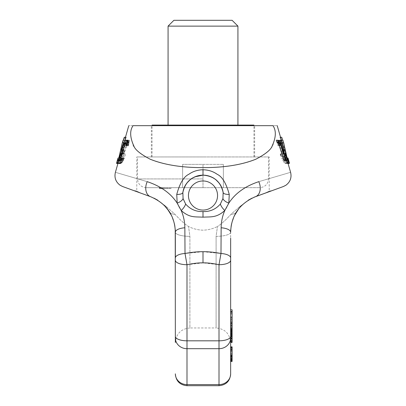 <?xml version="1.0" encoding="UTF-8"?>
<svg xmlns="http://www.w3.org/2000/svg" width="406" height="406" viewBox="0 0 406 406"><rect width="100%" height="100%" fill="white"/><g stroke="black" fill="none" stroke-linecap="round" stroke-linejoin="round"><path stroke-width="0.3" stroke-dasharray="2.03 1.52" d="M156.777 199.635L150.453 196.646A11.642 8.227 -70 0 1 147.211 181.66C105.352 169.358 105.352 169.358 147.211 181.66C160.842 186.192 170.83 193.352 177.178 203.147L176.747 194.433C179.726 183.365 183.751 176.656 188.815 174.301C192.86 171.398 197.59 169.886 203 169.764C208.41 169.886 213.14 171.398 217.185 174.301C222.249 176.656 226.274 183.365 229.253 194.433L228.822 203.147C227.421 206.4 226.076 208.857 224.802 210.516C222.458 215.835 221.24 221.59 221.143 227.771L220.986 253.481L203 251.71L203 262.865L219.007 264.717L219.007 385.7M203 262.865L186.993 264.717L186.993 348.693L219.007 348.693A11.642 10.754 180 0 0 230.654 337.934L230.654 342.512C229.786 333.671 224.939 328.819 216.099 327.957L216.099 236.348L217.464 226.487C220.869 224.462 225.391 220.392 231.034 214.272L239.342 206.943L248.269 200.224M230.654 238.129L230.654 257.927A11.642 4.507 180 0 0 220.986 253.481L219.007 264.717A11.642 4.456 180 0 0 230.654 260.261L230.654 337.934M203 251.71L185.014 253.481L186.993 264.717A11.642 4.456 0 0 1 175.346 260.261L175.346 342.512C176.209 333.671 181.061 328.819 189.901 327.957L189.901 236.348L188.536 226.487C185.141 224.472 180.619 220.397 174.966 214.272L166.658 206.943L157.731 200.224M133.031 125.667C127.367 125.667 127.367 125.667 133.031 125.667C130.057 130.113 129.961 136.152 132.742 143.775C133.224 148.114 139.243 153.351 150.804 159.492C162.735 164.816 184.009 167.754 203 167.622C221.991 167.754 243.265 164.816 255.196 159.492C266.757 153.351 272.776 148.114 273.258 143.775C276.039 136.152 275.943 130.113 272.969 125.667C278.633 125.667 278.633 125.667 272.969 125.667L133.031 125.667M125.657 143.191L127.048 142.699L127.702 143.688L127.525 145.668L128.326 145.668M124.337 151.118L122.774 151.118M121.729 153.103L123.728 153.103M124.195 158.056L123.47 158.056L122.049 160.532L121.313 161.03L120.886 161.03L120.567 160.411M127.946 140.217L126.971 140.217L126.398 140.715L125.18 142.699L124.079 145.668L122.982 149.631L122.805 152.108L121.455 155.082L119.993 160.035L119.734 163.009L120.45 163.506M126.038 137.248L124.84 140.735M121.069 155.082L124.612 140.217L125.997 140.217L125.261 142.699L123.931 142.699L121.013 157.066L119.217 162.019L118.288 163.506L118.131 163.009L119.491 158.056L118.856 160.532L118.831 161.03L119.323 160.532L121.069 155.082L119.922 155.082L121.455 155.082M121.11 152.412L119.506 158.056L117.989 158.056L117.344 160.532L117.314 161.03L117.801 160.532L118.791 158.056L120.318 158.056M118.182 162.623L118.922 160.035L118.466 160.035L119.993 160.035M129.753 140.217L129.113 142.201L128.159 142.699L127.413 143.688L124.038 154.092L125.611 154.092L124.977 156.071L123.424 156.071L122.201 160.035L121.612 160.035L122.82 156.071L121.988 156.071L122.582 154.092L123.429 154.092L127.332 142.201L128.636 140.715L129.753 140.217L128.144 140.217L127.504 142.201L126.57 142.699L125.231 145.175L122.465 154.092L124.013 154.092L123.383 156.071L121.856 156.071L120.633 160.035L120.054 160.035L121.262 156.071L120.44 156.071L121.034 154.092L121.866 154.092L125.758 142.201L127.048 140.715L128.144 140.217M182.908 192.15L183.07 198.58A8.734 3.898 -16.7 0 1 177.178 203.147C178.579 206.4 179.924 208.857 181.198 210.516C183.542 215.835 184.76 221.59 184.857 227.771L185.014 253.481A11.642 4.507 0 0 0 175.346 257.927L175.346 260.261M183.07 198.58L185.633 204.04A8.734 3.776 -45.5 0 1 181.198 210.516C189.607 218.002 194.86 216.652 203 217.18C211.14 216.652 216.393 218.002 224.802 210.516A8.734 3.776 -134.5 0 1 220.367 204.04C215.794 209.273 210.003 211.79 203 211.577L203 217.18M251.928 198.184L255.547 196.646A11.642 8.227 -110 0 0 258.789 181.66C300.648 169.358 300.648 169.358 258.789 181.66C245.158 186.192 235.17 193.352 228.822 203.147A8.734 3.898 -163.3 0 1 222.93 198.58L220.367 204.04M278.313 144.678L278.475 145.668L277.674 145.668L277.212 142.699L278.054 140.217L279.029 140.217L279.602 140.715L281.409 144.181L283.018 149.631L283.195 152.108L284.545 155.082L286.007 160.035L286.266 163.009L285.758 163.506L284.596 163.009L283.769 162.019L281.805 158.056L282.53 158.056L283.951 160.532L284.687 161.03L285.438 160.532L285.403 159.543L284.078 155.082L282.718 153.103L282.272 153.103L281.662 151.118L282.571 150.626L282.54 149.631L281.155 144.678L279.668 142.699L278.952 142.699L278.435 143.191L278.313 144.678L279.907 144.678L280.069 145.668L279.282 145.668L278.815 142.699L279.242 140.715L279.627 140.217L280.587 140.217L282.353 142.699L283.454 145.668L284.545 149.631L284.733 152.108L286.078 155.082L287.534 160.035L287.803 163.009L287.103 163.506L285.347 162.019L283.398 158.056L284.109 158.056L285.519 160.532L286.245 161.03L286.981 160.532L286.94 159.543L285.616 155.082L284.271 153.103L283.83 153.103L283.226 151.118L284.114 150.626L284.083 149.631L282.698 144.678L281.226 142.699L280.521 142.699L280.013 143.191L279.907 144.678M280.201 137.248L281.972 142.699L279.962 137.248L280.541 137.248M287.712 163.506L287.869 163.009L286.509 158.056L287.037 161.03L285.393 157.066L281.394 140.217L280.003 140.217M280.739 142.699L283.586 142.699M284.18 153.595L285.946 160.035L284.388 160.035L283.18 156.071L284.012 156.071L283.418 154.092L282.571 154.092L279.536 144.181L277.953 141.212L276.247 140.217M288.072 163.506L287.078 160.035L288.59 160.035L288.011 158.056M288.021 158.056L285.682 158.056M281.962 154.092L280.389 154.092M281.023 156.071L284.144 156.071M283.799 160.035L284.388 160.035M223.097 192.16L223.143 192.459A20.376 20.376 0 0 0 203 175.148L208.648 175.945M209.496 176.214L210.151 176.443M211.13 176.838L212.627 177.564M213.48 178.051L214.023 178.386M215.129 179.153L215.896 179.751M219.108 183.045L220.412 184.938M221.559 187.115L222.513 189.658M194.87 176.838L193.383 177.559M192.495 178.067L191.992 178.376M190.866 179.153L190.13 179.726M186.902 183.035L185.593 184.938M184.441 187.115L183.487 189.658M229.253 194.433A8.734 3.055 171.4 0 1 223.143 192.459A20.376 20.376 0 0 0 203 175.148C194.413 176.194 187.085 177.589 182.857 192.459L182.857 192.459A20.376 20.376 0 0 1 203 175.148C211.587 176.194 218.915 177.589 223.143 192.459L222.93 198.58M269.219 156.955L203 156.955L269.219 156.955L269.219 191.109L271.995 190.663M264.073 193.545L264.073 193.545C271.162 190.328 271.162 190.328 264.073 193.545C271.162 190.328 271.162 190.328 264.073 193.545L255.547 196.646C239.504 203.553 231.207 215.408 230.654 232.207L230.654 328.962L230.654 321.166L230.654 322.74L232.105 322.74L232.105 325.409L232.105 309.839M221.143 227.771A11.642 4.512 180 0 1 230.654 232.207L230.654 232.207A14.555 4.141 -0 0 1 216.099 236.348L216.099 327.957L189.901 327.957L189.901 236.348L188.536 226.487C193.017 228.791 197.839 230.019 203 230.177C208.182 230.014 213.003 228.786 217.464 226.487C212.983 228.791 208.161 230.019 203 230.177C197.818 230.014 192.997 228.786 188.536 226.487C185.055 224.396 180.533 220.326 174.966 214.272L166.658 206.943L159.71 201.564L164.11 205.294A14.555 10.328 134.7 0 0 166.658 206.943A14.555 10.328 -45.3 0 1 164.11 205.294L157.746 200.229M176.747 194.433A8.734 3.055 8.6 0 0 182.857 192.459A20.376 20.376 0 0 1 203 175.148L203 169.764M184.857 227.771A11.642 4.512 0 0 0 175.346 232.207A14.555 4.141 180 0 0 189.901 236.348A14.555 4.141 0 0 1 175.346 232.207L175.346 232.207C174.793 215.408 166.496 203.553 150.453 196.646L154.077 198.184M136.781 156.955L203 156.955L136.781 156.955L136.781 191.109L132.955 190.282M230.654 257.927L230.654 260.261M230.654 346.876L232.105 346.876L230.654 346.876L230.654 361.431L230.654 346.876L230.654 361.431L230.654 346.876L230.654 353.382L230.654 346.876L230.654 347.186L230.654 346.876L232.105 346.876L232.105 361.431L232.105 346.876L232.105 361.431L232.105 346.876L230.654 346.876L232.105 346.876L230.654 346.876L232.105 346.876L232.105 361.431L232.105 351.829L232.105 361.431L230.654 361.431M230.654 351.829L230.654 356.478L230.654 349.043L230.654 351.829L232.105 351.829L232.105 348.734L232.105 359.883L232.105 351.829L230.654 351.829L232.105 351.829M230.654 347.186L232.105 347.186L230.654 347.186L230.654 359.574L230.654 356.478L232.105 356.478M230.654 311.554L230.654 325.272L230.654 311.554M230.654 322.582L230.654 333.189L230.654 316.695L230.654 322.582L232.105 322.582L232.105 333.189L232.105 322.582M230.654 340.446L230.654 328.292L230.654 340.446M230.654 322.74L230.654 334.346L230.654 321.166L232.105 321.166L232.105 322.74M230.654 322.379L230.654 312.229L230.654 322.379L232.105 322.379L232.105 323.196L232.105 321.095L232.105 322.379M230.654 358.026L232.105 358.026L230.654 358.026L230.654 355.24L230.654 359.883L230.654 359.264L232.105 359.264M230.654 327.967L230.654 323.897L230.654 331.677L230.654 327.967L232.105 327.967L232.105 323.897L232.105 327.967M248.254 200.229L239.342 206.943A14.555 10.328 45.3 0 0 241.89 205.294L246.29 201.564L241.89 205.294A14.555 10.328 -134.7 0 1 239.342 206.943L231.034 214.272C225.482 220.316 220.955 224.386 217.464 226.487L216.099 236.348A14.555 4.141 180 0 0 230.654 232.207C230.486 225.533 232.476 218.727 236.627 211.795A14.555 7.973 32.6 0 1 231.034 214.272A14.555 7.973 -147.4 0 0 236.627 211.795L235.581 213.526M238.459 209.186L238.129 209.623M230.77 229.223L231.121 226.274M231.623 223.681L234.587 215.398M236.911 211.359L236.627 211.795M255.547 196.646L249.223 199.635M265.219 193.129L267.371 192.348M258.825 195.453L261.667 194.418M147.175 195.453L144.333 194.418M141.927 193.545L141.927 193.545C134.838 190.328 134.838 190.328 141.927 193.545C134.838 190.328 134.838 190.328 141.927 193.545L150.453 196.646M203 156.955L137.512 156.955L203 156.955M203 125.667L151.336 125.667L203 125.667M175.23 229.223L174.879 226.274M174.377 223.681L171.413 215.398M169.094 211.364L169.373 211.795A14.555 7.973 147.4 0 0 174.966 214.272A14.555 7.973 -32.6 0 1 169.373 211.795C173.524 218.727 175.514 225.533 175.346 232.207L175.346 232.125M167.541 209.186L167.871 209.623M140.78 193.129L138.629 192.348M230.654 353.382L232.105 353.382L230.654 353.382M230.654 361.122L232.105 361.122M230.654 360.193L232.105 360.193M230.654 358.955L232.105 358.955L230.654 358.955M230.654 356.788L232.105 356.788M230.654 355.859L232.105 355.859M230.654 354.621L232.105 354.621M230.654 354.002L232.105 354.002M232.105 342.405L232.105 321.166M232.105 320.806L232.105 317.741L232.105 320.806L230.654 320.806M232.105 331.677L230.654 331.666L232.105 331.677M232.105 340.67L230.654 340.67M232.105 338.107L232.105 335.27L232.105 338.107L230.654 338.107M230.654 355.24L232.105 355.24L230.654 355.24M230.654 355.549L232.105 355.549M230.654 356.169L232.105 356.169M230.654 357.097L232.105 357.097M230.654 359.574L232.105 359.574M230.654 359.883L232.105 359.883L230.654 359.883M230.654 350.282L232.105 350.282L230.654 350.282M230.654 349.043L232.105 349.043M230.654 347.805L232.105 347.805L230.654 347.805M230.654 350.591L232.105 350.591M230.654 349.662L232.105 349.662M230.654 348.734L232.105 348.734L230.654 348.734M230.654 357.716L232.105 357.716M230.654 358.645L232.105 358.645M230.654 325.272L232.105 325.272M230.654 316.695L232.105 316.695L230.654 316.695M230.654 317.984L232.105 317.984L230.654 317.984M230.654 312.006L232.105 312.006M230.654 323.988L232.105 323.988M230.654 326.226L232.105 326.226M230.654 326.987L232.105 326.987M230.654 332.133L232.105 332.133L230.654 332.133M230.654 332.986L232.105 332.986M230.654 333.189L232.105 333.189M230.654 332.956L232.105 332.956M230.654 332.514L232.105 332.514M230.654 331.636L232.105 331.636M230.654 330.763L232.105 330.763M230.654 329.246L232.105 329.246M230.654 327.952L232.105 327.952M230.654 324.846L232.105 324.846M230.654 323.343L232.105 323.343M230.654 323.897L232.105 323.897M230.654 328.83L232.105 328.83M230.654 329.697L232.105 329.697M230.654 330.57L232.105 330.57M230.654 331.225L232.105 331.225M230.654 331.255L232.105 331.255M230.654 327.18L232.105 327.18M230.654 340.68L232.105 340.68M230.654 337.026L232.105 337.026M230.654 336.153L232.105 336.153M230.654 335.716L232.105 335.716M230.654 335.27L232.105 335.27M230.654 335.478L232.105 335.478M230.654 335.899L232.105 335.899M230.654 337.188L232.105 337.188M230.654 338.041L232.105 338.041M230.654 333.864L232.105 333.864M230.654 332.565L232.105 332.565M230.654 331.276L232.105 331.276M230.654 329.56L232.105 329.56M230.654 328.708L232.105 328.708M230.654 328.292L232.105 328.292M230.654 328.743L232.105 328.743M230.654 329.408L232.105 329.408M230.654 330.692L232.105 330.692M230.654 330.251L232.105 330.251M230.654 330.235L232.105 330.235M230.654 330.875L232.105 330.875M230.654 332.59L232.105 332.59M230.654 333.666L232.105 333.666M230.654 334.747L232.105 334.747M230.654 335.833L232.105 335.833M230.654 336.488L232.105 336.488M230.654 336.716L232.105 336.716M230.654 336.513L232.105 336.513M230.654 335.874L232.105 335.874M230.654 334.59L232.105 334.59M230.654 333.95L232.105 333.95M230.654 333.529L232.105 333.529M230.654 333.549L232.105 333.549M230.654 334.209L232.105 334.209M230.654 335.087L232.105 335.087M230.654 336.173L232.105 336.173M230.654 337.909L232.105 337.909M230.654 339.203L232.105 339.203M230.654 340.279L232.105 340.279M230.654 341.355L232.105 341.355M230.654 342.207L232.105 342.207M185.633 204.04C190.206 209.273 195.996 211.79 203 211.577M278.475 145.668L280.069 145.668M278.298 143.688L279.886 143.688M278.435 143.191L280.013 143.191M278.952 142.699L280.521 142.699M279.668 142.699L281.226 142.699M280.343 143.191L281.891 143.191M280.683 143.688L282.226 143.688M281.155 144.678L282.698 144.678M281.536 145.668L283.073 145.668M282.124 147.652L283.662 147.652M282.54 149.631L284.083 149.631M282.571 150.626L284.114 150.626M282.114 151.118L283.672 151.118M281.662 151.118L283.226 151.118M282.272 153.103L283.83 153.103M282.718 153.103L284.271 153.103M283.606 154.092L285.149 154.092M284.078 155.082L285.616 155.082M284.829 157.066L286.367 157.066M285.124 158.056L286.661 158.056M285.403 159.543L286.94 159.543M285.438 160.532L286.981 160.532M285.113 161.03L286.661 161.03M284.687 161.03L286.245 161.03M283.951 160.532L285.519 160.532M283.266 159.543L284.839 159.543M282.53 158.056L284.109 158.056M281.805 158.056L283.398 158.056M282.586 160.035L284.17 160.035M283.769 162.019L285.347 162.019M284.596 163.009L286.159 163.009M285.55 163.506L287.103 163.506M285.758 163.506L287.306 163.506M286.266 163.009L287.803 163.009M286.296 162.019L287.834 162.019M286.007 160.035L287.534 160.035M285.489 158.056L287.022 158.056M285.2 157.066L286.727 157.066M284.545 155.082L286.078 155.082M283.961 153.595L285.494 153.595M283.195 152.108L284.733 152.108M283.307 151.118L284.839 151.118M283.018 149.631L284.545 149.631M282.505 147.652L284.033 147.652M281.921 145.668L283.454 145.668M281.409 144.181L282.946 144.181M280.82 142.699L282.353 142.699M280.272 141.704L281.815 141.704M279.602 140.715L281.15 140.715M279.029 140.217L280.587 140.217M278.054 140.217L279.627 140.217M277.658 140.715L279.242 140.715M277.374 141.704L278.968 141.704M277.212 142.699L278.815 142.699M277.364 144.181L278.968 144.181M277.674 145.668L279.282 145.668M282.698 140.217L281.723 137.248M282.099 142.699L283.611 142.699L282.911 140.217L281.388 140.217M281.972 142.699L283.489 142.699M279.962 137.248L281.485 137.248M281.815 142.699L283.332 142.699M284.931 155.082L286.458 155.082M285.393 157.066L286.92 157.066M286.235 159.543L286.905 159.543M286.677 160.532L287.143 160.532M287.631 162.019L289.148 162.019M287.869 163.009L289.387 163.009M287.854 163.506L289.371 163.506M284.474 155.082L285.261 155.082M277.364 140.715L278.952 140.715M277.953 141.212L279.536 141.212M278.668 142.201L280.241 142.201M279.536 144.181L281.104 144.181M282.571 154.092L284.134 154.092M283.418 154.092L284.966 154.092M284.012 156.071L285.56 156.071M283.18 156.071L284.738 156.071M127.525 145.668L125.931 145.668M127.687 144.678L126.093 144.678M123.099 140.217L124.459 140.217L123.723 142.699L122.414 142.699L119.481 157.066L117.694 162.019L116.629 163.506M125.18 142.699L124.185 142.699M124.591 144.181L123.054 144.181M125.728 141.704L124.185 141.704M126.398 140.715L124.85 140.715M126.971 140.217L125.413 140.217M124.079 145.668L122.546 145.668M123.495 147.652L121.967 147.652M122.982 149.631L121.455 149.631M122.693 151.118L121.161 151.118M122.805 152.108L121.267 152.108M122.039 153.595L120.506 153.595M120.511 158.056L119.491 158.056M119.704 162.019L118.369 162.019M119.734 163.009L118.197 163.009M120.242 163.506L118.694 163.506M123.47 158.056L121.891 158.056M122.734 159.543L121.161 159.543M122.049 160.532L120.562 160.532M121.313 161.03L120.886 161.03M126.332 142.699L127.048 142.699M127.565 143.191L125.987 143.191M127.702 143.688L126.114 143.688M125.799 137.248L124.277 137.248M125.459 137.248L124.606 140.217L123.302 140.217M119.765 159.543L118.242 159.543M119.323 160.532L117.801 160.532M118.963 161.03L117.446 161.03M118.831 161.03L117.314 161.03M118.856 160.532L117.344 160.532M119.095 159.543L117.583 159.543M118.288 163.506L116.766 163.506M118.704 163.009L117.182 163.009M119.217 162.019L117.694 162.019M120.064 160.035L118.532 160.035M120.724 158.056L119.191 158.056M121.013 157.066L119.481 157.066M121.526 155.082L119.993 155.082M121.82 153.595L120.288 153.595M123.931 142.699L122.414 142.699M125.261 142.699L123.723 142.699M125.997 140.217L124.459 140.217M129.113 142.201L127.504 142.201M128.159 142.699L126.57 142.699M128.636 140.715L127.048 140.715M128.047 141.212L126.464 141.212M127.332 142.201L125.758 142.201M126.464 144.181L124.896 144.181M123.429 154.092L121.866 154.092M122.582 154.092L121.034 154.092M121.988 156.071L120.44 156.071M122.82 156.071L121.262 156.071M121.612 160.035L120.054 160.035M122.201 160.035L120.633 160.035M123.424 156.071L121.856 156.071M124.977 156.071L123.383 156.071M125.611 154.092L124.013 154.092M124.038 154.092L122.465 154.092M126.809 145.175L125.231 145.175M127.413 143.688L125.83 143.688M232.105 20.3L173.895 20.3M237.926 26.121L168.074 26.121M253.938 125.084L152.062 125.084M203 187.663L146.241 187.663L259.759 187.663L182.624 187.663L203 187.663L203 164.379L223.376 164.379L182.624 164.379L203 164.379L203 187.663M166.029 187.663L159.34 187.663L170.982 187.663L159.34 187.663L166.029 187.663L166.029 188.536L159.34 188.536L170.982 188.536L159.34 188.536L170.982 188.536L159.34 188.536L167.516 188.536L160.827 188.536L166.029 188.536L166.029 187.663L166.029 188.536M169.744 187.663L159.588 187.663L169.744 187.663L169.744 188.536L169.744 187.663M223.376 187.663L223.376 164.379L223.376 187.663M182.624 187.663L182.624 164.379L182.624 187.663M161.816 187.663L161.816 188.536L161.816 187.663M170.982 187.663L170.982 188.536L167.516 188.536L170.982 188.536L170.982 187.663M159.34 187.663L159.34 188.536L159.34 187.663M160.578 188.536L160.578 187.663L160.578 188.536M163.552 187.663L163.552 188.536L163.552 187.663M162.562 187.663L162.562 188.536L162.562 187.663M162.065 187.663L162.065 188.536L162.065 187.663M161.324 187.663L161.324 188.536M160.827 187.663L160.827 188.536L160.827 187.663M161.075 187.663L161.075 188.536L161.075 187.663M160.081 187.663L160.081 188.536L160.081 187.663M159.588 187.663L159.588 188.536L159.588 187.663M164.293 187.663L164.293 188.536M167.516 187.663L167.516 188.536L167.516 187.663M230.654 373.835A11.642 10.754 180 0 1 219.007 384.594L186.993 384.594L186.993 385.7M175.346 337.934A11.642 10.754 0 0 0 186.993 348.693L186.993 384.594A11.642 10.754 0 0 1 175.346 373.835M230.654 336.361A11.642 4.456 180 0 1 219.007 340.817L186.993 340.817A11.642 4.456 0 0 1 175.346 336.361M203 180.969A14.555 14.555 0 0 1 217.555 195.525A14.555 14.555 0 0 1 203 210.075A14.555 14.555 0 0 1 188.445 195.525A14.555 14.555 0 0 1 203 180.969M203 178.929L137.512 178.929L203 178.929M123.576 143.805L121.247 151.94M286.509 158.056L282.424 143.805M222.98 191.546L223.143 192.459C220.681 181.741 213.967 175.971 203 175.148C192.033 175.971 185.319 181.741 182.857 192.459L182.989 191.683M151.336 156.955L151.336 125.667M254.663 156.955L254.663 125.667M237.403 210.633L239.951 207.359M240.626 206.608L241.575 205.609M238.799 208.745L240.053 207.248M169.373 211.795L170.474 213.627M168.597 210.628L166.049 207.359M165.369 206.598L164.425 205.609M272.01 190.658L270.492 191.211M269.214 191.673L264.727 193.307M230.654 323.196L232.105 323.196M152.062 156.955L152.062 125.667M253.938 156.955L253.938 125.667M146.241 187.663C140.938 187.146 138.025 184.233 137.512 178.929L137.512 156.955M268.488 156.955L268.488 178.929C267.975 184.233 265.062 187.146 259.759 187.663"/><path stroke-width="0.61" d="M230.654 342.512L230.654 346.876L232.105 346.876L232.105 359.264L230.654 359.264L230.654 373.835A11.642 10.754 0 0 1 219.007 384.594L219.007 385.7L186.993 385.7L186.993 384.594L219.007 384.594L219.007 348.693L186.993 348.693L186.993 264.717C193.281 263.377 198.62 262.758 203 262.865L203 251.71C198.026 251.613 192.033 252.202 185.014 253.481L184.857 227.771C184.76 221.59 183.542 215.835 181.198 210.516C189.673 218.037 194.87 216.637 203 217.18L203 211.577C209.978 211.8 215.764 209.288 220.367 204.04A8.734 3.776 -134.5 0 0 224.802 210.516C216.327 218.037 211.13 216.637 203 217.18M175.346 342.512L175.346 336.361A11.642 4.456 180 0 0 186.993 340.817L219.007 340.817L219.007 264.717C212.719 263.377 207.38 262.758 203 262.865M203 167.622C181.959 167.683 164.364 164.887 150.21 159.233C140.496 154.178 135.01 149.702 133.767 145.795C129.925 137.289 129.676 130.58 133.031 125.667C127.367 125.667 127.367 125.667 133.031 125.667L272.969 125.667C278.633 125.667 278.633 125.667 272.969 125.667C276.324 130.58 276.075 137.289 272.233 145.795C270.99 149.702 265.504 154.178 255.79 159.233C241.636 164.887 224.041 167.683 203 167.622M194.87 176.838L203 175.148A20.376 20.376 0 0 1 223.143 192.459L223.143 192.459C220.681 181.741 213.967 175.971 203 175.148A20.376 20.376 0 0 0 182.857 192.459C185.319 181.741 192.033 175.971 203 175.148L203 169.764C197.57 169.891 192.845 171.403 188.815 174.301C183.781 176.605 179.762 183.319 176.747 194.433L177.178 203.147C170.83 193.352 160.842 186.192 147.211 181.66C105.352 169.358 105.352 169.358 147.211 181.66A11.642 8.227 110 0 0 150.453 196.646A11.642 8.227 -70 0 0 150.453 196.646L144.333 194.418M123.886 151.118L123.429 150.626L123.876 147.652L124.845 144.678L125.84 143.054M122.17 153.103L123.728 153.103L124.337 151.118L122.328 151.118L121.886 150.626L122.338 147.652L123.774 143.688L124.774 142.699L125.479 142.699L126.114 143.688L125.931 145.668L126.718 145.668L127.185 142.699L126.758 140.715L126.373 140.217L125.413 140.217L123.647 142.699L122.546 145.668L121.455 149.631L121.267 152.108L119.273 157.066L118.166 162.019L118.197 163.009L118.694 163.506L119.841 163.009L121.83 160.035L122.602 158.056L121.891 158.056L120.48 160.532L119.755 161.03L119.019 160.532L119.059 159.543L120.851 154.092L121.729 153.103L122.17 153.103L122.774 151.118L122.328 151.118M120.562 160.532L121.171 157.066L122.394 154.092L123.282 153.103M118.897 163.506L120.45 163.506L122.231 162.019L124.195 158.056L122.602 158.056M126.718 145.668L128.326 145.668L128.788 142.699L127.946 140.217L126.373 140.217M124.84 140.735L126.038 137.248L124.277 137.248L122.51 142.699L124.515 137.248M230.654 373.835L230.654 260.261A11.642 4.456 0 0 1 219.007 264.717L220.986 253.481L221.143 227.771C221.24 221.59 222.458 215.835 224.802 210.516L228.822 203.147C235.17 193.352 245.158 186.192 258.789 181.66C300.648 169.358 300.648 169.358 258.789 181.66A11.642 8.227 70 0 1 255.547 196.646L272.01 190.658M230.654 260.261L230.654 257.927A11.642 4.507 0 0 0 220.986 253.481C213.967 252.202 207.973 251.613 203 251.71M203 169.764C208.43 169.891 213.155 171.403 217.185 174.301C222.219 176.605 226.238 183.319 229.253 194.433L228.822 203.147A8.734 3.898 -163.3 0 1 222.93 198.58L220.367 204.04M283.936 143.805L282.911 140.217L280.003 140.217L280.739 142.699L283.586 142.699L286.519 157.066L287.468 160.035L289.234 163.506L289.387 163.009L288.021 158.056L288.554 161.03L286.92 157.066L283.611 142.699M282.068 142.699L284.281 154.092M285.936 160.035L287.712 163.506L289.234 163.506M277.856 140.217L278.496 142.201L280.17 143.688L283.535 154.092L281.987 154.092L282.617 156.071L284.144 156.071L285.367 160.035L285.946 160.035L284.738 156.071L285.56 156.071L284.966 154.092L284.134 154.092L281.104 144.181L280.241 142.201L278.952 140.715L277.856 140.217L276.247 140.217L276.887 142.201L277.841 142.699L278.587 143.688L281.962 154.092M283.535 154.092L280.389 154.092L281.023 156.071L282.617 156.071M282.576 156.071L283.799 160.035L285.367 160.035M176.747 194.433A8.734 3.055 8.6 0 0 182.857 192.459L183.07 198.58L185.633 204.04C190.236 209.288 196.022 211.8 203 211.577M183.07 198.58A8.734 3.898 -16.7 0 1 177.178 203.147L181.198 210.516A8.734 3.776 -45.5 0 0 185.633 204.04M229.253 194.433A8.734 3.055 171.4 0 1 223.143 192.459L222.93 198.58M208.648 175.945L209.496 176.214M210.151 176.443L211.13 176.838M212.627 177.564L213.48 178.051M214.023 178.386L215.129 179.153M215.896 179.751L219.108 183.045M220.412 184.938L221.559 187.115M222.513 189.658L223.097 192.16M193.383 177.559L192.495 178.067M191.992 178.376L190.866 179.153M190.13 179.726L186.902 183.035M185.593 184.938L184.441 187.115M183.487 189.658L182.908 192.15M221.143 227.771A11.642 4.512 0 0 1 230.654 232.207C231.207 215.408 239.504 203.553 255.547 196.646A11.642 8.227 -110 0 1 255.547 196.646L258.825 195.453M271.995 190.663L254.105 197.204L283.403 186.511L285.849 185.273C290.239 182.005 291.828 177.696 290.61 172.362L288.072 163.506M138.629 192.348L147.175 195.453M184.857 227.771A11.642 4.512 180 0 0 175.346 232.207C174.793 215.408 166.496 203.553 150.453 196.646L122.597 186.511L120.151 185.273C115.761 182.005 114.172 177.696 115.39 172.362L118.182 162.623M175.346 336.361L175.23 229.223M175.346 260.261A11.642 4.456 180 0 0 186.993 264.717L185.014 253.481A11.642 4.507 180 0 0 175.346 257.927L175.346 238.129M230.654 321.166L230.654 238.129M230.654 346.876L230.654 347.186L232.105 347.186M232.105 356.478L230.654 356.478L230.654 358.026L232.105 358.026M248.269 200.224L251.928 198.184M234.587 215.398L238.459 209.186M239.966 207.339L241.89 205.294L239.966 207.344M230.674 230.892L230.77 229.223M231.121 226.274L231.623 223.681M238.129 209.623L236.911 211.359M249.223 199.635L248.254 200.229M261.667 194.418L264.103 193.535M267.371 192.348L265.219 193.129M157.731 200.224L156.777 199.635M154.077 198.184L157.746 200.229M174.879 226.274L174.377 223.681M171.413 215.398L167.541 209.186M166.034 207.339L164.11 205.294L166.034 207.344M167.871 209.623L169.094 211.364M132.955 190.282L140.78 193.129M175.326 230.892L175.346 238.149M230.654 309.839L232.105 309.839L232.105 342.405L230.654 342.405M232.105 359.264L232.105 361.431L230.654 361.431M232.105 338.442L230.654 338.462L232.105 338.442M230.654 331.606L232.105 331.606M230.654 330.032L232.105 330.032M230.654 312.229L232.105 312.229M230.654 322.674L232.105 322.674M230.654 321.095L232.105 321.095M230.654 319.314L232.105 319.314M230.654 317.741L232.105 317.741M230.654 313.808L232.105 313.808M230.654 361.122L232.105 361.122M230.654 360.503L232.105 360.503M230.654 351.829L232.105 351.829M230.654 350.282L232.105 350.282M230.654 349.043L232.105 349.043M230.654 347.805L232.105 347.805M230.654 311.554L232.105 311.554M230.654 340.446L232.105 340.446M230.654 341.73L232.105 341.73M230.654 340.253L232.105 340.253M230.654 338.964L232.105 338.964M230.654 337.995L232.105 337.995M230.654 336.899L232.105 336.899M230.654 335.595L232.105 335.595M230.654 342.172L232.105 342.172M280.541 137.248L281.723 137.248L282.698 140.217M281.541 140.217L282.277 142.699M288.199 160.532L288.656 160.532M287.758 159.543L288.417 159.543M287.209 158.056L288.011 158.056M287.296 163.009L288.818 163.009M286.783 162.019L288.306 162.019M285.946 160.035L287.468 160.035M285.342 158.056L286.809 158.056M285.037 157.066L286.519 157.066M285.261 155.082L286.007 155.082M284.18 153.595L285.712 153.595M276.887 142.201L278.496 142.201M277.841 142.699L279.429 142.699M279.191 145.175L280.769 145.175M278.587 143.688L280.17 143.688M118.791 158.056L122.064 143.805L123.302 140.217M117.928 163.506L116.629 163.506L116.613 163.009L117.989 158.056M118.978 158.056L117.979 158.056L117.339 160.284L118.466 160.035M128.342 140.715L126.758 140.715M128.626 141.704L127.032 141.704M128.788 142.699L127.185 142.699M128.636 144.181L127.032 144.181M121.404 163.009L119.841 163.009M122.231 162.019L120.653 162.019M123.414 160.035L121.83 160.035M119.755 161.03L119.339 161.03M120.48 160.532L119.019 160.532M120.597 159.543L119.059 159.543M120.876 158.056L119.339 158.056M121.171 157.066L119.633 157.066M121.922 155.082L120.384 155.082M122.394 154.092L120.851 154.092M123.429 150.626L121.886 150.626M123.46 149.631L121.917 149.631M123.876 147.652L122.338 147.652M124.464 145.668L122.927 145.668M124.845 144.678L123.302 144.678M125.317 143.688L123.774 143.688M125.657 143.191L124.109 143.191M125.479 142.699L124.774 142.699M123.647 142.699L122.668 142.699M119.922 155.082L119.542 155.082M118.166 162.019L116.852 162.019M118.07 163.009L116.613 163.009M173.895 20.3L232.105 20.3L237.926 26.121L168.074 26.121L173.895 20.3M152.062 125.667L152.062 125.084L253.938 125.084L253.938 125.667M230.654 337.934A11.642 10.754 0 0 1 219.007 348.693L219.007 340.817A11.642 4.456 0 0 0 230.654 336.361M175.346 373.835A11.642 10.754 180 0 0 186.993 384.594L186.993 348.693A11.642 10.754 180 0 1 175.346 337.934M203 210.075A14.555 14.555 0 0 1 188.445 195.525A14.555 14.555 0 0 1 203 180.969A14.555 14.555 0 0 1 217.555 195.525A14.555 14.555 0 0 1 203 210.075M128.778 125.667L125.459 137.248M121.247 151.94L121.11 152.412M277.222 125.667L281.394 140.217M219.007 385.7C226.081 385.01 229.958 381.127 230.654 374.058M230.654 232.207L230.674 230.867M238.804 208.74L237.358 210.694M239.951 207.359L240.626 206.608M241.575 205.609L240.053 207.248M164.425 205.609L168.637 210.689M186.993 385.7C179.919 385.01 176.042 381.127 175.346 374.058M175.346 232.207L175.326 230.867M166.049 207.359L165.369 206.598M270.492 191.211L269.214 191.673M264.727 193.307L264.073 193.545M230.654 334.346L232.105 334.346M230.654 325.409L232.105 325.409M122.064 143.805L123.089 140.217M237.926 125.084L237.926 26.121M168.074 125.084L168.074 26.121"/></g></svg>
